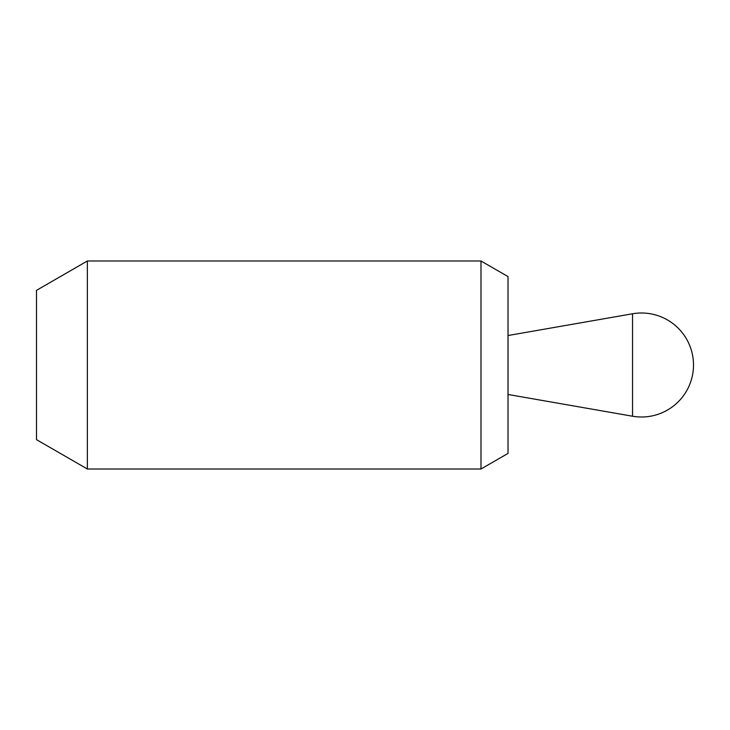 <?xml version="1.0" encoding="UTF-8"?>
<svg xmlns="http://www.w3.org/2000/svg" width="730" height="730" viewBox="0 0 730 730"><rect width="100%" height="100%" fill="white"/><g stroke="black" fill="none" stroke-linecap="round" stroke-linejoin="round"><path stroke-width="1.09" d="M480.988 260.993L480.988 469.007L87.363 469.007L87.363 260.993L480.988 260.993L508.016 276.588L508.016 453.412L480.988 469.007M87.363 469.007L36.5 439.652L36.5 290.348L87.363 260.993M632.545 416.228L508.025 394.474L508.025 335.526L632.545 313.772L632.545 416.228A52.003 52.003 0 0 0 693.5 365A52.003 52.003 0 0 0 632.545 313.772"/></g></svg>
